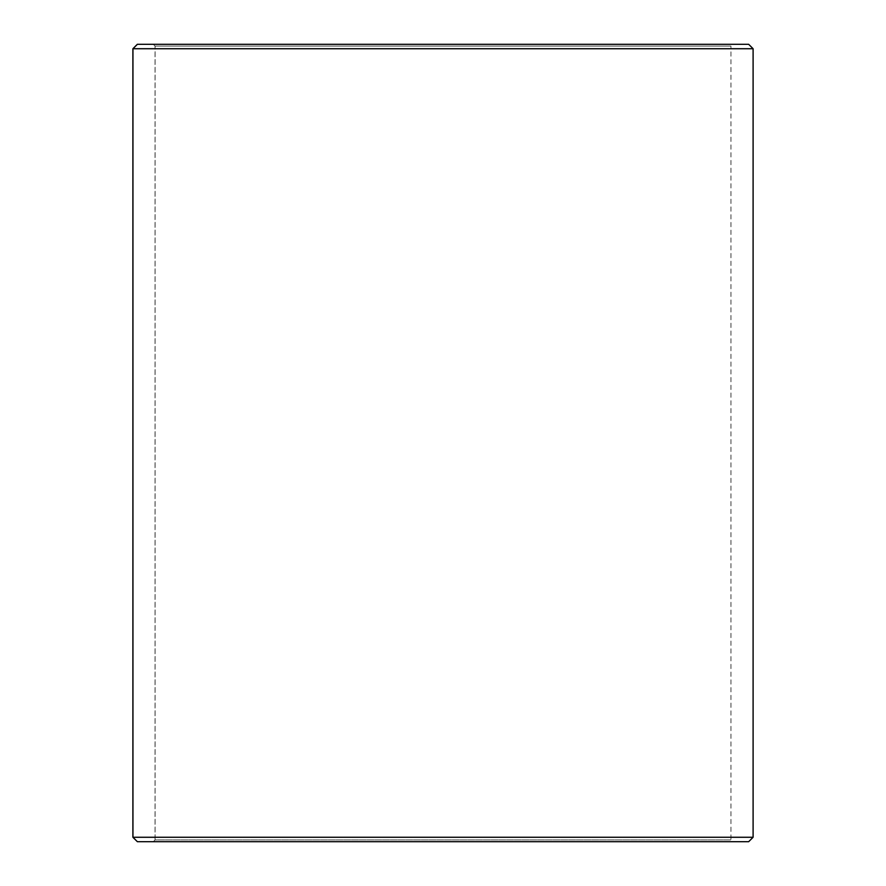 <?xml version="1.0" encoding="UTF-8"?>
<svg xmlns="http://www.w3.org/2000/svg" width="886" height="886" viewBox="0 0 886 886"><rect width="100%" height="100%" fill="white"/><g stroke="black" fill="none" stroke-linecap="round" stroke-linejoin="round"><path stroke-width="0.66" stroke-dasharray="4.43 3.32" d="M732.722 841.7L137.374 841.7L732.722 841.7L730.95 839.928L730.95 46.072L155.094 46.072L153.322 44.3L137.374 44.3L732.722 44.3L153.322 44.3M153.278 841.7L155.05 839.928L730.95 839.928L155.094 839.928L155.094 46.072M153.322 841.7L155.094 839.928M137.33 841.7L748.67 841.7M132.9 837.27L753.1 837.27M132.9 48.73L753.1 48.73M137.33 44.3L748.67 44.3M155.05 839.928L155.05 46.072L730.95 46.072L732.722 44.3M155.05 46.072L153.278 44.3"/><path stroke-width="1.33" d="M137.374 841.7L748.67 841.7L753.1 837.27L753.1 48.73L748.67 44.3L137.33 44.3L132.9 48.73L132.9 837.27L137.374 841.7L132.944 837.27L132.944 48.73L137.374 44.3M753.1 48.73L132.944 48.73M753.1 837.27L132.944 837.27"/></g></svg>

